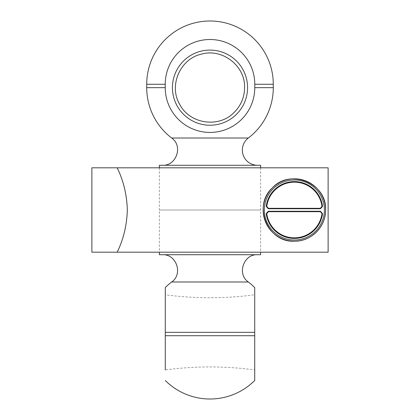 <?xml version="1.0" encoding="UTF-8"?>
<svg xmlns="http://www.w3.org/2000/svg" width="420" height="420" viewBox="0 0 420 420"><rect width="100%" height="100%" fill="white"/><g stroke="black" fill="none" stroke-linecap="round" stroke-linejoin="round"><path stroke-width="0.32" stroke-dasharray="2.1 1.58" d="M325.594 210A31.217 31.217 0 0 0 278.764 182.963A31.217 31.217 0 0 0 278.764 237.038A31.217 31.217 0 0 0 325.594 210M328.125 252.189L328.125 167.811L117.185 167.811C123.491 180.721 126.871 194.785 127.328 210C126.871 225.215 123.491 239.279 117.185 252.189L328.125 252.189M91.875 252.189L117.185 252.189M117.185 167.811L91.875 167.811M320.313 208.315A1.685 1.685 0 0 0 321.988 206.414A27.846 27.846 0 0 0 266.763 206.409A1.685 1.685 0 0 0 268.438 208.315L320.313 208.315M321.988 213.586A1.685 1.685 0 0 0 320.313 211.685L268.438 211.685A1.685 1.685 0 0 0 266.763 213.586M294.373 178.784A31.217 31.217 0 0 1 325.594 210A31.217 31.217 0 0 1 294.373 241.216A31.217 31.217 0 0 1 263.156 210A31.217 31.217 0 0 1 294.373 178.784M165.28 369.915L165.28 294.772C195.095 298.741 224.905 298.741 254.72 294.772L254.72 369.915C224.905 365.946 195.095 365.946 165.28 369.915L165.28 332.346L165.28 369.915M165.28 335.717L254.72 335.717L254.72 332.346L254.72 380.494M254.72 287.569L254.72 332.346L165.28 332.346L165.28 294.772M159.374 254.72L260.626 254.72M210 210L260.626 210L210 210M210 50.085A37.569 37.569 0 0 0 172.431 87.654A37.569 37.569 0 0 0 210 125.228A37.569 37.569 0 0 0 247.569 87.654A37.569 37.569 0 0 0 210 50.085M254.772 84.284A44.772 44.772 0 0 0 210 39.506A44.772 44.772 0 0 0 165.228 84.284L165.228 87.654A44.772 44.772 0 0 0 210 132.431A44.772 44.772 0 0 0 254.772 87.654L254.772 84.284L273.284 84.284M257.528 165.28L162.472 165.28L257.528 165.28M260.626 165.28L159.374 165.28M159.374 167.811L159.374 210L260.626 210L159.374 210L159.374 252.189M248.33 281.993L171.67 281.993M254.772 87.654L273.284 87.654M171.67 138.007L248.33 138.007M146.716 87.654L165.228 87.654M146.716 84.284L165.228 84.284M260.626 167.811L260.626 252.189"/><path stroke-width="0.63" d="M325.594 210C325.92 226.816 311.173 241.553 294.373 241.216C267.582 242.708 252.457 205.79 272.302 187.924C290.147 168.1 327.059 183.167 325.594 210A31.217 31.217 0 0 0 294.373 178.784A31.217 31.217 0 0 0 263.156 210A31.217 31.217 0 0 0 294.373 241.216A31.217 31.217 0 0 0 325.594 210M127.328 210C126.871 194.785 123.491 180.721 117.185 167.811L328.125 167.811L328.125 252.189L117.185 252.189C123.491 239.279 126.871 225.215 127.328 210M117.185 252.189L91.875 252.189L91.875 167.811L117.185 167.811M322.523 206.335L321.988 206.409A1.685 1.685 0 0 0 321.988 206.409L321.652 207.648L320.313 208.315L268.438 208.315L266.763 206.409A27.846 27.846 0 0 1 321.988 206.409L320.313 208.315L320.423 208.73L322.523 206.335A28.382 28.382 0 0 0 266.228 206.335L268.328 208.73L320.423 208.73M268.438 208.315L268.328 208.73M294.373 179.97A30.03 30.03 0 0 1 324.408 210A30.03 30.03 0 0 1 294.373 240.03A30.03 30.03 0 0 1 264.343 210A30.03 30.03 0 0 1 294.373 179.97M266.228 213.665A28.382 28.382 0 0 0 322.523 213.665L320.423 211.271L268.328 211.271L266.228 213.665L266.763 213.591L268.438 211.685L268.328 211.271M321.988 213.591A27.846 27.846 0 0 1 266.763 213.591A1.685 1.685 0 0 0 266.763 213.591A27.846 27.846 0 0 0 321.988 213.591A1.685 1.685 0 0 0 321.988 213.586L320.402 211.691L321.988 213.591L322.523 213.665M266.763 213.591L267.094 212.352L268.438 211.685L320.313 211.685L320.423 211.271M254.72 369.915L254.72 287.569A63.284 63.284 0 0 0 248.33 281.993L171.67 281.993A63.284 63.284 0 0 0 165.28 287.569L165.28 369.915M165.28 287.569L165.28 332.346L254.72 332.346L254.72 294.772M165.28 380.494A63.284 63.284 0 0 0 254.72 380.494L254.72 335.717L165.28 335.717M260.626 252.189L260.626 254.72L159.374 254.72L159.374 252.189M210 50.085A37.569 37.569 0 0 1 247.569 87.654A37.569 37.569 0 0 1 210 125.228A37.569 37.569 0 0 1 172.431 87.654A37.569 37.569 0 0 1 210 50.085M165.228 84.284A44.772 44.772 0 0 1 210 39.506A44.772 44.772 0 0 1 254.772 84.284L254.772 87.654A44.772 44.772 0 0 1 210 132.431A44.772 44.772 0 0 1 165.228 87.654L165.228 84.284L146.716 84.284L146.716 87.654A63.284 63.284 0 0 0 171.67 138.007C183.278 145.85 176.463 166.073 162.472 165.28M257.528 165.28A15.188 15.188 0 0 1 248.33 138.007L171.67 138.007M159.374 167.811L159.374 165.28L260.626 165.28L260.626 167.811M266.228 206.335L266.763 206.409L268.349 208.309M248.33 138.007A63.284 63.284 0 0 0 273.284 87.654L273.284 84.284L254.772 84.284M273.284 87.654L254.772 87.654M165.228 87.654L146.716 87.654M248.33 281.993C236.722 274.15 243.537 253.927 257.528 254.72M171.67 281.993C183.278 274.15 176.463 253.927 162.472 254.72M244.592 87.654C245.369 65.893 222.285 47.985 201.395 54.149C180.122 58.81 168.52 85.627 179.686 104.323C189.488 123.769 218.347 128.336 233.683 112.875C240.791 105.971 244.429 97.566 244.592 87.654M273.284 84.284A63.284 63.284 0 0 0 210 21A63.284 63.284 0 0 0 146.716 84.284"/></g></svg>
